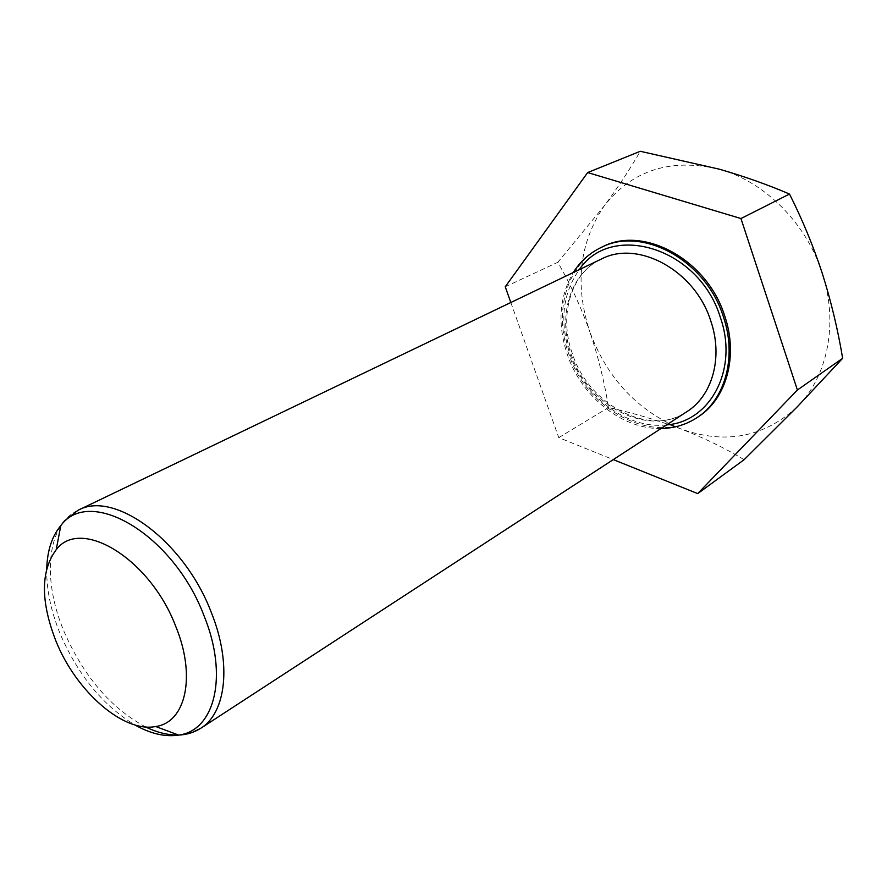 <?xml version="1.0" encoding="UTF-8"?>
<svg xmlns="http://www.w3.org/2000/svg" width="887" height="887" viewBox="0 0 887 887"><rect width="100%" height="100%" fill="white"/><g stroke="black" fill="none" stroke-linecap="round" stroke-linejoin="round"><path stroke-width="0.67" stroke-dasharray="4.43 3.33" d="M661.026 428.51C622.208 429.474 581.584 396.666 567.336 354.634C557.247 324.187 559.22 296.823 573.279 272.531M698.324 416.768C655.415 446.693 587.227 411.291 568.733 353.88C553.133 311.27 567.103 262.918 602.672 246.752M510.823 302.511L558.766 437.635L613.294 459.599M744.149 459.677C724.723 448.002 703.613 437.734 680.817 428.887C657.666 420.227 633.551 413.109 608.482 407.521C604.479 381.964 598.281 356.762 589.877 331.926C607.207 378.383 637.531 410.703 680.817 428.887C725.267 444.819 764.195 437.358 797.59 406.501C827.726 376.265 838.647 322.99 822.249 273.263C806.582 223.413 764.572 181.558 719.357 169.195C670.727 157.919 632.409 170.071 604.424 205.64C579.311 242.628 574.454 284.716 589.877 331.926C581.218 307.589 570.529 284.372 557.823 262.275L604.424 205.64C618.283 186.924 630.225 168.807 640.259 151.289M505.246 286.778L557.823 262.275M558.766 437.635L608.482 407.521M666.569 424.895C627.575 429.585 584.367 396.999 569.909 354.013C559.409 321.826 562.524 293.708 579.244 269.67M601.175 259.137C569.776 273.684 557.424 316.692 571.35 354.789C587.915 406.202 648.719 437.923 686.959 411.612C652.244 437.114 589.234 406.911 572.392 353.691C558.045 314.43 572.015 272.01 601.175 259.137M181.924 734.791L178.464 735.013M145.668 726.963C110.82 708.181 83.6 676.337 64.008 631.455C41.933 579.366 46.612 524.771 78.023 510.302M46.745 568.345C46.301 589.012 50.814 610.943 60.305 634.127C78.145 675.273 102.992 705.542 134.835 724.923"/><path stroke-width="1.33" d="M573.279 272.531C580.298 261.377 589.622 253.006 601.253 247.418C642.166 225.897 705.897 260.257 723.36 316.681C737.23 356.907 725.134 399.76 697.016 417.633C686.194 424.673 674.198 428.299 661.026 428.51M601.253 247.418L602.672 246.752C643.563 225.243 707.249 259.547 724.69 315.905C738.527 356.086 726.431 398.895 698.324 416.768L697.016 417.633M175.715 626.289C196.426 676.448 185.66 722.528 155.691 726.52C123.337 733.061 76.049 691.306 55.936 641.046C40.525 601.397 40.614 570.94 56.214 549.685C80.65 516.822 150.047 558.599 175.715 626.289M613.294 459.599L697.714 493.604L797.402 390.003L740.955 218.546L587.671 172.555L505.246 286.778L510.823 302.511M587.671 172.555L640.259 151.289L719.357 169.195C744.481 176.469 767.865 184.751 789.497 194.053C802.28 219.355 813.202 245.754 822.249 273.263C831.097 301.314 837.893 329.665 842.65 358.304L797.59 406.501L744.149 459.677L697.714 493.604M740.955 218.546L789.497 194.053M797.402 390.003L842.65 358.304M579.244 269.67C611.298 221.406 699.289 247.717 720.344 317.413C738.76 369.447 710.165 421.924 666.569 424.895M134.835 724.923C150.557 733.76 165.159 737.141 178.664 735.09C186.658 734.724 193.998 732.474 200.684 728.338L686.959 411.612C712.416 395.713 723.304 357.117 710.775 320.95C695.053 270.358 637.808 239.534 601.175 259.137L78.023 510.302C114.035 489.757 184.285 541.037 211.272 612.385C231.962 663.509 226.24 712.771 200.684 728.338L191.792 732.662L181.924 734.791M178.464 735.013C168.098 735.245 157.165 732.562 145.668 726.963M155.691 726.52L178.664 735.09C214.743 730.677 228.635 675.883 204.021 615.744C173.464 534.451 89.742 485.655 60.815 525.603C52.045 536.081 47.366 550.328 46.745 568.345M56.214 549.685L60.815 525.603L64.463 520.913L78.023 510.302"/></g></svg>
